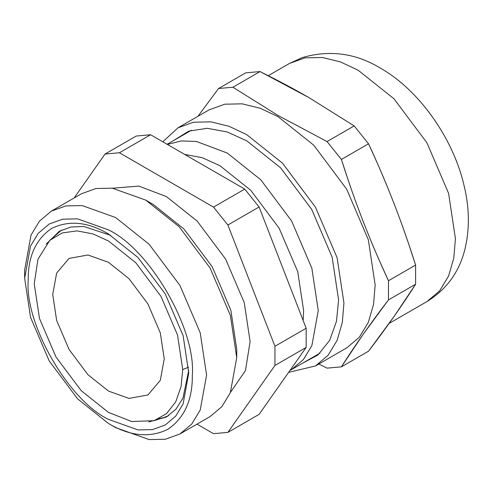 <?xml version="1.0" encoding="UTF-8"?>
<svg xmlns="http://www.w3.org/2000/svg" width="493" height="493" viewBox="0 0 493 493"><rect width="100%" height="100%" fill="white"/><g stroke="black" fill="none" stroke-linecap="round" stroke-linejoin="round"><path stroke-width="0.74" d="M145.768 200.127L153.083 204.349L183.871 228.912L212.236 266.793L230.86 310.3L236.739 349.247L236.739 357.69L230.348 392.668L221.905 406.614L210.092 416.585L179.945 433.988L165.401 439.238L149.108 439.577L115.621 427.622L108.485 423.499C129.881 436.182 149.644 438.141 167.768 429.372C184.425 418.058 192.609 399.971 192.319 375.099C196.066 329.367 149.964 249.507 108.485 229.892L77.629 218.867L62.611 219.182L49.208 224.019L38.318 233.207L30.535 246.056L24.65 278.292L24.65 270.053L31.034 235.075L39.477 221.135L51.297 211.158L81.437 193.755L95.987 188.511L112.281 188.172L145.768 200.127L179.255 226.835L210.092 268.032L230.348 315.341L236.739 357.69M112.607 188.209L138.884 186.107L166.455 196.627L197.249 221.184L225.609 259.071L244.238 302.573L250.111 341.526L245.44 370.662L230.477 392.366M274.946 365.442L274.946 346.277L306.165 328.258L306.165 347.423L274.946 365.442L227.889 432.392L213.512 433.674L197.003 424.14M119.398 152.775L105.021 154.056L136.241 136.037L150.612 134.749L119.398 152.775L213.512 207.109L227.889 224.993L274.946 346.277M74.172 197.952L105.021 154.056M51.297 211.158L65.84 205.914L82.134 205.575L115.621 217.53L149.108 244.238L179.945 285.435L200.201 332.744L206.592 375.099L200.201 410.077L191.765 424.017L179.945 433.988M108.485 419.383C68.773 400.593 24.632 324.135 28.218 280.351C27.941 256.539 35.779 239.216 51.728 228.388C69.082 219.989 88.001 221.862 108.485 234.009L138.034 257.574L165.241 293.927L183.119 335.665L188.751 373.035L183.119 403.903L175.668 416.203L165.241 425.003L152.411 429.631L138.034 429.933L108.485 419.383M46.157 244.14L59.339 231.272L70.93 227.002L83.902 226.497L110.746 235.352M167.417 144.449L181.344 140.918L196.528 141.491L227.279 153.064L260.766 179.772L291.609 220.969L311.866 268.278L318.25 310.627L311.866 345.605L303.423 359.551L291.609 369.522L290.013 370.403M303.164 320.524L303.626 310.627L297.754 271.68L279.124 228.179L250.764 190.292L219.97 165.728L202.42 157.748L184.592 154.371M227.889 432.392L259.102 414.373L306.165 347.423M306.165 328.258L259.102 206.974L244.731 189.09L150.612 134.749M213.512 207.109L244.731 189.09M259.102 206.974L227.889 224.993M188.72 370.409L182.971 398.085L176.044 409.067L166.548 416.967L148.812 421.946M108.485 423.499L77.623 398.886L49.201 360.919L30.535 317.326L24.65 278.292M108.485 262.313L87.964 254.986L69.063 258.406L56.646 273.067L52.733 294.506L56.646 320.462L69.063 349.457L87.964 374.705L108.485 391.078L129.006 398.406L147.912 394.979L160.324 380.325L164.243 358.886L160.324 332.929L147.912 303.934L129.006 278.681L108.485 262.313M182.724 369.553L177.511 334.993L160.977 296.385L135.809 262.769L108.485 240.972L92.894 233.885L77.044 230.89L62.254 232.936L49.855 240.264L37.955 259.226L34.251 283.832L39.465 318.398L55.992 357L81.16 390.622L108.485 412.413L131.649 421.509L154.026 420.683L166.566 413.615L175.736 401.826L181.067 386.604L182.724 369.553L188.597 367.18M61.619 230.065L49.855 240.264M158.777 418.785L163.904 417.528L168.735 415.599M302.018 363.514L317.973 354.972L329.663 340.367L336.472 321.325L338.586 299.917L332.14 257.149L311.681 209.383L280.542 167.78L246.728 140.807L227.125 131.939L207.233 128.309L188.739 131.132L173.37 140.678M162.795 141.787L177.985 127.823L193.527 122.215L210.942 121.851L229.035 126.288L246.722 134.632L282.507 163.171L315.465 207.196L337.113 257.747L343.935 303.01L342.315 322.496L337.113 340.386L328.091 355.287L315.465 365.948L288.633 372.363M315.465 365.948L346.678 347.922L359.305 337.261L368.326 322.367L373.528 304.477L375.155 284.985L368.326 239.727L346.678 189.17L313.727 145.152L277.941 116.607L260.249 108.269L242.155 103.832L224.746 104.196L209.198 109.797L177.985 127.823M318.811 364.013L327.044 368.129L341.415 366.847L363.261 334.174L388.478 299.898L388.478 280.733L379.752 261.438C375.691 251.923 373.91 248.688 363.261 221.702C352.563 193.724 351.638 189.928 348.157 180.019L341.415 159.449L327.044 141.565L278.095 115.485L232.924 87.23L260.051 71.565L245.68 72.853L218.553 88.512L232.924 87.23L278.095 115.485L327.044 141.565L354.171 125.906L368.542 143.79L377.311 163.183C381.391 172.753 383.209 176.032 394.16 203.862C404.519 231.014 405.443 234.748 408.9 244.608L415.599 265.074L415.599 284.239L394.16 316.333L368.542 351.189L341.415 366.847C354.609 345.969 370.298 323.654 388.478 299.898L415.599 284.239C402.411 305.118 386.722 327.432 368.542 351.189M309 97.645L354.171 125.906L309 97.645L260.051 71.565L276.776 80.039C284.307 84.038 288.96 86.207 309 97.645M341.415 159.449L368.542 143.79C386.722 182.774 402.411 223.206 415.599 265.074L388.478 280.733C370.298 241.743 354.609 201.317 341.415 159.449M218.553 88.512L197.952 116.293L218.553 88.512M426.95 301.58L439.577 290.919L448.593 276.025L453.8 258.135L455.421 238.643L448.593 193.385L426.95 142.828L393.993 98.81L358.208 70.265L340.521 61.927L322.422 57.49L305.013 57.854L289.471 63.455L302.332 57.564C329.768 49.676 355.749 53.182 380.282 68.077C418.421 89.51 452.562 137.227 463.74 184.246C469.465 206.838 469.86 228.499 464.924 249.236C459.31 271.914 446.652 289.36 426.95 301.58L389.143 323.408M291.609 369.522L320.08 353.087M167.127 144.283L191.432 130.257M163.904 417.528L154.026 420.683M268.284 75.688L289.471 63.455"/></g></svg>

